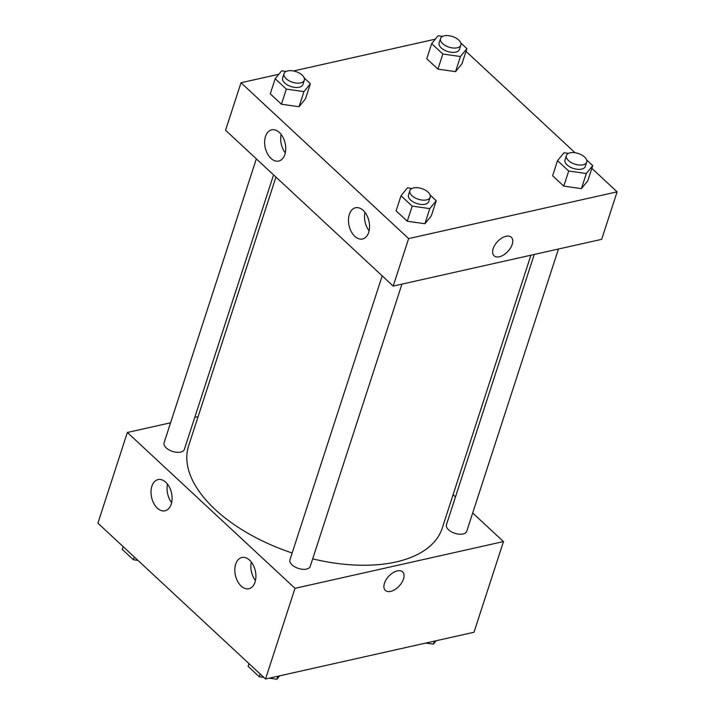 <?xml version="1.0" encoding="UTF-8"?>
<svg xmlns="http://www.w3.org/2000/svg" width="715" height="715" viewBox="0 0 715 715"><rect width="100%" height="100%" fill="white"/><g stroke="black" fill="none" stroke-linecap="round" stroke-linejoin="round"><path stroke-width="1.07" d="M472.687 512.968L503.467 541.577L474 632.257L265.533 679L97.901 523.157L127.359 432.486L170.581 422.788M385.349 590.42A12.664 7.15 132.9 0 0 395.02 589.5A12.664 7.15 132.9 0 0 403.492 579.007A12.664 7.15 -47.1 0 1 395.02 589.509A12.664 7.15 -47.1 0 1 385.349 590.42A12.664 7.15 -47.1 0 1 388.737 576.281A12.664 7.15 -47.1 0 1 402.59 571.866A12.664 7.15 -47.1 0 1 403.492 579.007A12.664 7.15 132.9 0 0 402.59 571.866M503.467 541.577L295 588.329L265.533 679M453.078 494.735L455.464 496.952M194.766 417.372L198.127 416.613M249.58 560.167A15.998 10.198 77.4 0 1 255.907 576.746A15.998 10.198 77.4 0 1 248.874 588.722A15.998 10.198 77.4 0 1 235.423 575.352A15.998 10.198 77.4 0 1 241.867 557.503A15.998 10.198 77.4 0 1 249.58 560.167M165.764 482.241A15.998 10.198 77.4 0 1 172.092 498.829A15.998 10.198 77.4 0 1 165.049 510.805A15.998 10.198 77.4 0 1 151.607 497.425A15.998 10.198 77.4 0 1 158.051 479.586A15.998 10.198 77.4 0 1 165.764 482.241M295 588.329L127.359 432.486M251.314 562.079A15.998 10.198 -102.6 0 0 255.461 580.562M167.498 484.153A15.998 10.198 -102.6 0 0 171.645 502.636M382.194 275.856L289.941 559.791A10.662 5.595 18 0 0 298.352 568.407A10.662 5.595 18 0 0 310.23 566.378L401.937 284.132M256.336 158.855L164.084 442.782A10.662 5.595 18 0 0 172.503 451.397A10.662 5.595 18 0 0 184.372 449.378L273.568 174.862M534.257 254.451L446.455 524.694A10.662 5.595 18 0 0 454.865 533.301A10.662 5.595 18 0 0 466.743 531.281L558.451 249.026M275.954 177.088L188.626 445.838A133.303 69.918 18 0 0 292.149 552.99M312.669 558.862A133.303 69.918 18 0 0 442.192 528.224L530.905 255.21M225.565 130.246L393.196 286.089L408.631 238.595L241 82.743L225.565 130.246M591.859 168.374L617.099 191.843L601.673 239.337L393.196 286.089M368.681 232.366A15.998 10.198 77.4 0 1 362.505 238.989A15.998 10.198 77.4 0 1 349.054 225.609A15.998 10.198 77.4 0 1 355.507 207.77A15.998 10.198 77.4 0 1 363.22 210.424A15.998 10.198 77.4 0 1 368.681 232.366M265.515 136.467A15.998 10.198 77.4 0 1 271.691 129.844A15.998 10.198 77.4 0 1 279.395 132.498A15.998 10.198 77.4 0 1 285.732 149.086A15.998 10.198 77.4 0 1 278.689 161.063A15.998 10.198 77.4 0 1 267.464 153.734A15.998 10.198 77.4 0 1 265.515 136.467M455.544 71.625L461.988 63.742L455.544 71.625L437.938 69.132L455.544 71.625L460.451 56.512L442.844 54.018L431.672 43.642L438.116 35.75L442.594 36.385M426.766 58.746L437.938 69.132L426.766 58.746L431.672 43.642M581.402 188.626L587.846 180.743L581.402 188.626L563.786 186.132L581.402 188.626L586.309 173.522L568.702 171.019L557.53 160.643L563.974 152.751L568.452 153.385M552.624 175.756L563.786 186.132L552.624 175.756L557.53 160.643M424.889 223.724L431.333 215.841L424.889 223.724L407.282 221.23L424.889 223.724L429.795 208.619L412.189 206.126L401.017 195.74L407.461 187.848L411.938 188.483M396.11 210.853L407.282 221.23L396.11 210.853L401.017 195.74M241 82.743L278.814 74.271M293.499 70.973L435.328 39.164M617.099 191.843L408.631 238.595M466.001 51.373L575.039 152.733M299.031 106.723L305.475 98.84L299.031 106.723L281.424 104.229L299.031 106.723L303.947 91.609L286.331 89.116L275.168 78.739L281.612 70.848L286.08 71.482M270.252 93.853L281.424 104.229L270.252 93.853L275.168 78.739M364.954 212.337A15.998 10.198 -102.6 0 0 369.101 230.82M281.138 134.42A15.998 10.198 -102.6 0 0 285.276 152.903M494.074 255.8A12.664 7.15 132.9 0 0 499.365 256.774A12.664 7.15 -47.1 0 1 494.074 255.8A12.664 7.15 -47.1 0 1 497.461 241.652A12.664 7.15 -47.1 0 1 511.314 237.246A12.664 7.15 -47.1 0 1 510.537 247.971A12.664 7.15 -47.1 0 1 499.365 256.774A12.664 7.15 132.9 0 0 510.528 247.971A12.664 7.15 132.9 0 0 511.314 237.246M460.755 42.918L466.895 48.629L460.451 56.512M440.547 38.521L439.144 42.837A10.662 5.595 18 0 0 447.554 51.453A10.662 5.595 18 0 0 459.432 49.424L460.835 45.108A10.662 5.595 18 0 0 455.902 38.011A10.662 5.595 18 0 0 444.238 35.822A10.662 5.595 18 0 0 440.547 38.521A10.662 5.595 18 0 0 448.957 47.136A10.662 5.595 18 0 0 460.835 45.108M442.844 54.018L437.938 69.132M466.895 48.629L461.988 63.742M586.613 159.919L592.753 165.63L586.309 173.522M566.405 155.521L565.002 159.838A10.662 5.595 18 0 0 573.412 168.454A10.662 5.595 18 0 0 585.29 166.434L586.693 162.117A10.662 5.595 18 0 0 581.76 155.012A10.662 5.595 18 0 0 570.096 152.822A10.662 5.595 18 0 0 566.405 155.521A10.662 5.595 18 0 0 574.815 164.137A10.662 5.595 18 0 0 586.693 162.117M568.702 171.019L563.786 186.132M592.753 165.63L587.846 180.743M304.241 78.015L310.382 83.727L303.947 91.609M284.034 73.618L282.631 77.935A10.662 5.595 18 0 0 291.05 86.551A10.662 5.595 18 0 0 302.919 84.522L304.322 80.205A10.662 5.595 18 0 0 299.388 73.109A10.662 5.595 18 0 0 287.734 70.919A10.662 5.595 18 0 0 284.034 73.618A10.662 5.595 18 0 0 292.453 82.234A10.662 5.595 18 0 0 304.322 80.205M286.331 89.116L281.424 104.229M310.382 83.727L305.475 98.84M430.099 195.016L436.239 200.727L429.795 208.619M409.892 190.619L408.488 194.936A10.662 5.595 18 0 0 416.899 203.552A10.662 5.595 18 0 0 428.777 201.532L430.18 197.215A10.662 5.595 18 0 0 425.246 190.11A10.662 5.595 18 0 0 413.583 187.92A10.662 5.595 18 0 0 409.892 190.619A10.662 5.595 18 0 0 418.302 199.235A10.662 5.595 18 0 0 430.18 197.215M412.189 206.126L407.282 221.23M436.239 200.727L431.333 215.841M436.186 640.729L433.388 644.152L425.765 643.071M434.371 641.141L433.388 644.152M137.95 560.399L133.41 559.756L122.247 549.37L123.141 546.626M134.304 557.003L133.41 559.756M279.672 675.836L276.884 679.25L269.251 678.169M263.808 677.4L259.268 676.756L248.105 666.371L248.999 663.627M277.858 676.238L276.884 679.25M260.162 674.004L259.268 676.756"/></g></svg>
